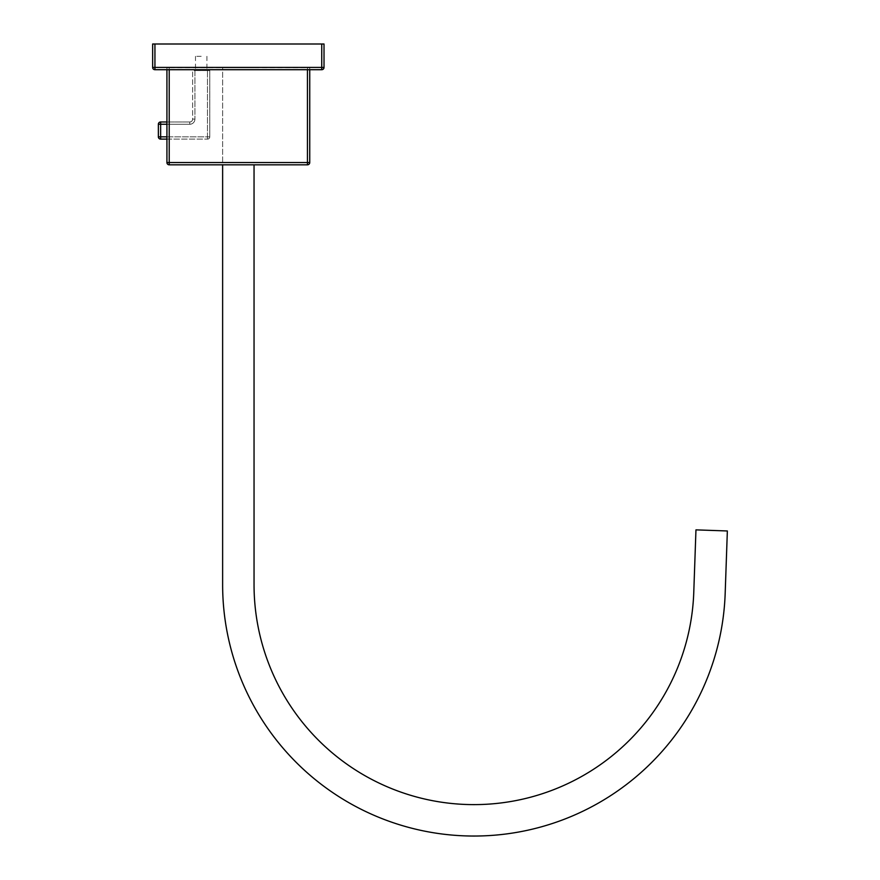 <?xml version="1.0" encoding="UTF-8"?>
<svg xmlns="http://www.w3.org/2000/svg" width="880" height="880" viewBox="0 0 880 880"><rect width="100%" height="100%" fill="white"/><g stroke="black" fill="none" stroke-linecap="round" stroke-linejoin="round"><path stroke-width="0.66" stroke-dasharray="4.4 3.3" d="M154.935 44L154.935 69.707L154.935 44L154.935 67.419L154.935 44L152.647 44L321.739 44L152.647 44L152.647 67.419L152.647 44L324.016 44L324.016 67.419L324.016 44L152.647 44L152.647 67.419A2.288 2.288 0 0 0 154.935 69.707L321.739 69.707L154.935 69.707A2.288 2.288 0 0 1 152.647 67.419A2.288 2.288 0 0 0 154.935 69.707A2.288 2.288 0 0 1 152.647 67.419L154.935 67.419L154.935 44L324.016 44L321.739 44L321.739 67.419L154.935 67.419L321.739 67.419L321.739 44L321.739 67.419L324.016 67.419A2.288 2.288 0 0 1 321.739 69.707L154.935 69.707L321.739 69.707A2.288 2.288 0 0 0 324.016 67.419A2.288 2.288 0 0 1 321.739 69.707A2.288 2.288 0 0 0 324.016 67.419L324.016 44L324.016 67.419A2.288 2.288 0 0 1 321.739 69.707L321.739 67.419L321.739 69.707L321.739 67.419L152.647 67.419L154.935 67.419L154.935 69.707A2.288 2.288 0 0 1 152.647 67.419A2.288 2.288 0 0 0 154.935 69.707L321.739 69.707A2.288 2.288 0 0 0 324.016 67.419L324.016 44L321.739 44L321.739 69.707A2.288 2.288 0 0 0 324.016 67.419L321.739 67.419L321.739 44M254.045 164.824L254.045 584.683A219.934 219.934 0 0 0 470.14 804.584A219.934 219.934 0 0 0 693.77 592.361L695.959 529.87L727.353 530.97L725.175 593.461A251.35 251.35 0 0 1 469.59 836A251.35 251.35 0 0 1 222.629 584.683L222.629 67.705L254.045 67.705L222.629 67.705L222.629 164.824M201.201 56.287L195.492 56.287L201.201 56.287M201.201 70.565L195.492 70.565L201.201 70.565M166.925 136.829L207.482 136.829L207.482 70.565L192.632 70.565L194.92 70.565L194.92 119.119L194.92 70.565L209.77 70.565L207.482 70.565L207.482 136.829L160.644 136.829L160.644 124.256L189.783 124.256A5.137 5.137 0 0 0 194.92 119.119A5.137 5.137 0 0 1 189.783 124.256L166.925 124.256M209.77 70.565L209.77 136.829L209.77 70.565M158.356 124.256L160.644 124.256L160.644 121.979A2.288 2.288 0 0 0 158.356 124.256L158.356 136.829L160.644 136.829L160.644 139.117L207.482 139.117L166.925 139.117M189.783 121.979L166.925 121.979L189.783 121.979A2.86 2.86 0 0 0 192.632 119.119L192.632 70.565L192.632 119.119A2.86 2.86 0 0 1 189.783 121.979L189.783 124.256L189.783 121.979M209.77 136.829A2.288 2.288 0 0 1 207.482 139.117A2.288 2.288 0 0 0 209.77 136.829L207.482 136.829L207.482 139.117L207.482 136.829L209.77 136.829M307.45 69.707L307.45 67.705L309.738 67.705L307.45 67.705L307.45 162.536L309.738 162.536L309.738 67.705L309.738 162.536L309.738 67.705L166.925 67.705L166.925 162.536L166.925 67.705L309.738 67.705L309.738 69.707M166.925 69.707L166.925 162.536L169.213 162.536L169.213 67.705L166.925 67.705L169.213 67.705L169.213 69.707M169.213 164.824L307.45 164.824L169.213 164.824A2.288 2.288 0 0 1 166.925 162.536A2.288 2.288 0 0 0 169.213 164.824L307.45 164.824L307.45 162.536L166.925 162.536A2.288 2.288 0 0 0 169.213 164.824A2.288 2.288 0 0 1 166.925 162.536L169.213 162.536L169.213 164.824L169.213 67.705L169.213 162.536L307.45 162.536L307.45 164.824A2.288 2.288 0 0 0 309.738 162.536A2.288 2.288 0 0 1 307.45 164.824A2.288 2.288 0 0 0 309.738 162.536L169.213 162.536L169.213 164.824A2.288 2.288 0 0 1 166.925 162.536M154.935 69.707A2.288 2.288 0 0 1 152.647 67.419L321.739 67.419L152.647 67.419A2.288 2.288 0 0 0 154.935 69.707L154.935 67.419L154.935 69.707M194.92 119.119L192.632 119.119L194.92 119.119M324.016 67.419L321.739 67.419L324.016 67.419A2.288 2.288 0 0 1 321.739 69.707L321.739 67.419L324.016 67.419M309.738 162.536A2.288 2.288 0 0 1 307.45 164.824A2.288 2.288 0 0 0 309.738 162.536L307.45 162.536L307.45 67.705L307.45 164.824M195.492 56.287L195.492 70.565M206.91 56.287L206.91 70.565"/><path stroke-width="1.32" d="M254.045 164.824L254.045 584.683A219.934 219.934 0 0 0 470.14 804.584A219.934 219.934 0 0 0 693.77 592.361L695.959 529.87L727.353 530.97L725.175 593.461A251.35 251.35 0 0 1 469.59 836A251.35 251.35 0 0 1 222.629 584.683L222.629 164.824M166.925 139.117L160.644 139.117A2.288 2.288 0 0 1 158.356 136.829L158.356 124.256A2.288 2.288 0 0 1 160.644 121.979L166.925 121.979L160.644 121.979L160.644 136.829L166.925 136.829M160.644 139.117A2.288 2.288 0 0 1 158.356 136.829L160.644 136.829L160.644 139.117M321.739 44L324.016 44L324.016 67.419A2.288 2.288 0 0 1 321.739 69.707L154.935 69.707A2.288 2.288 0 0 1 152.647 67.419L152.647 44L154.935 44L154.935 67.419L321.739 67.419L321.739 44L154.935 44M309.738 69.707L309.738 162.536A2.288 2.288 0 0 1 307.45 164.824L169.213 164.824A2.288 2.288 0 0 1 166.925 162.536L166.925 69.707M166.925 124.256L158.356 124.256M152.647 67.419L154.935 67.419L154.935 69.707M321.739 69.707L321.739 67.419L324.016 67.419M169.213 69.707L169.213 162.536L307.45 162.536L307.45 69.707M166.925 162.536L169.213 162.536L169.213 164.824M307.45 164.824L307.45 162.536L309.738 162.536"/></g></svg>
